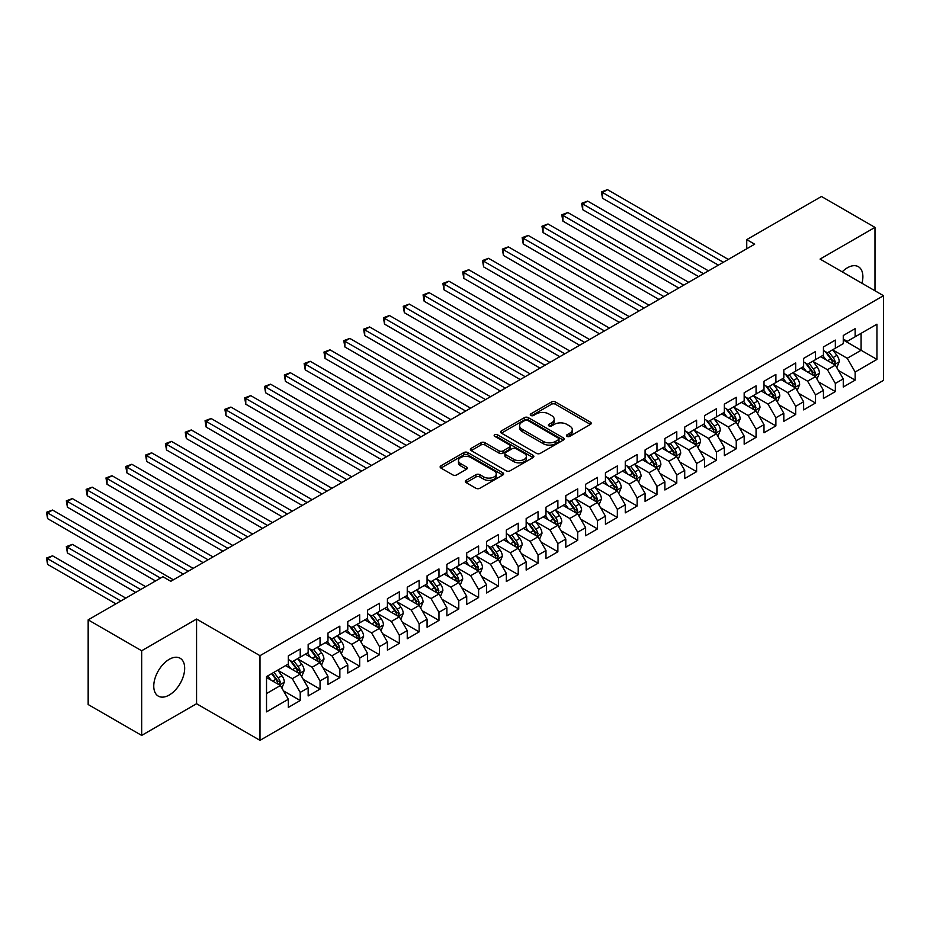<?xml version="1.0" encoding="UTF-8"?>
<svg xmlns="http://www.w3.org/2000/svg" width="930" height="930" viewBox="0 0 930 930"><rect width="100%" height="100%" fill="white"/><g stroke="black" fill="none" stroke-linecap="round" stroke-linejoin="round"><path stroke-width="1.4" d="M567.044 436.356A1.93 1.116 0 0 0 569.764 436.356L590.434 424.417A2.755 1.593 0 0 0 591.248 423.301A2.755 1.593 0 0 0 590.434 422.174L555.419 401.958A2.755 1.593 0 0 0 551.525 401.958L530.856 413.885A1.93 1.116 0 0 0 530.298 414.675A1.93 1.116 0 0 0 530.856 415.466A1.93 1.116 0 0 0 533.588 415.466L536.261 413.92A8.8 5.08 0 0 1 548.712 413.92L551.63 415.605A8.8 5.08 0 0 1 554.21 419.198A8.8 5.08 0 0 1 551.63 422.79L548.956 424.336A1.93 1.116 0 0 0 548.386 425.126A1.93 1.116 0 0 0 548.956 425.905A1.93 1.116 0 0 0 551.676 425.905L554.35 424.359A8.8 5.08 0 0 1 566.8 424.359L569.718 426.045A8.8 5.08 0 0 1 572.299 429.637A8.8 5.08 0 0 1 569.718 433.241L567.044 434.775A1.93 1.116 0 0 0 566.486 435.566A1.93 1.116 0 0 0 567.044 436.356L567.044 434.775M169.225 695.036A21.867 12.625 120 0 0 183.501 675.773A21.867 12.625 120 0 0 180.153 658.254A21.867 12.625 120 0 0 169.225 659.335A21.867 12.625 120 0 0 154.938 678.598A21.867 12.625 120 0 0 158.286 696.117A21.867 12.625 120 0 0 169.225 695.036M861.971 283.266A21.867 12.625 120 0 0 858.355 266.689A21.867 12.625 120 0 0 847.428 267.77A21.867 12.625 120 0 0 842.196 271.851M466.128 480.357A2.755 1.593 0 0 0 465.325 481.473A2.755 1.593 0 0 0 466.128 482.6L475.951 488.273A2.755 1.593 0 0 0 479.845 488.273L502.805 475.021A2.755 1.593 0 0 0 503.607 473.893A2.755 1.593 0 0 0 502.805 472.766L467.778 452.55A2.755 1.593 0 0 0 463.896 452.55L440.936 465.802A2.755 1.593 0 0 0 440.134 466.93A2.755 1.593 0 0 0 440.936 468.057L452.805 474.905A2.755 1.593 0 0 0 456.688 474.905L466.523 469.232A2.755 1.593 0 0 0 467.325 468.104A2.755 1.593 0 0 0 466.523 466.988L460.629 463.593A7.359 4.243 0 0 1 458.478 460.583A7.359 4.243 0 0 1 463.024 456.653A7.359 4.243 0 0 1 471.045 457.583L494.097 470.894A7.359 4.243 0 0 1 496.248 473.893A7.359 4.243 0 0 1 491.703 477.822A7.359 4.243 0 0 1 483.681 476.892L479.845 474.684A2.755 1.593 0 0 0 475.951 474.684L466.128 480.357L466.128 482.6M141.674 650.756L141.674 735.421L196.567 703.731L196.567 619.055L141.674 650.756L88.164 619.857L162.878 576.716L170.806 581.297L754.672 244.195L746.744 239.626L746.744 248.775M196.567 619.055L259.993 655.673L883.5 295.694L883.5 380.37L259.993 740.35L259.993 655.673M874.979 290.776L874.979 227.385L820.074 259.075L883.5 295.694M874.979 227.385L821.469 196.486L746.744 239.626M536.459 453.34A2.755 1.593 0 0 0 540.342 453.34L563.301 440.088A2.755 1.593 0 0 0 564.103 438.96A2.755 1.593 0 0 0 563.301 437.844L528.287 417.628A2.755 1.593 0 0 0 524.392 417.628L501.433 430.881A2.755 1.593 0 0 0 500.631 431.997A2.755 1.593 0 0 0 501.433 433.124L536.459 453.34M495.492 436.763A1.93 1.116 0 0 1 497.445 437.042L497.445 434.752L533.053 455.305A2.755 1.593 0 0 1 533.855 456.432A2.755 1.593 0 0 1 533.053 457.548L510.093 470.801A2.755 1.593 0 0 1 506.199 470.801L471.185 450.585L471.185 448.341A2.755 1.593 0 0 0 470.382 449.469A2.755 1.593 0 0 0 471.185 450.585M471.185 448.341L481.008 442.668A2.755 1.593 0 0 1 484.902 442.668L499.108 450.864A2.755 1.593 0 0 0 502.991 450.864L509.512 447.109A2.755 1.593 0 0 0 510.314 445.982A2.755 1.593 0 0 0 509.512 444.866L494.725 436.321A1.93 1.116 0 0 1 494.167 435.542A1.93 1.116 0 0 1 495.353 434.508A1.93 1.116 0 0 1 497.445 434.752M843.266 339.973L861.099 350.273L861.099 333.335L876.955 324.186L855.158 336.765L855.158 328.65L843.266 335.509L843.266 343.635L835.338 348.215L835.338 340.089L823.445 346.948L823.445 355.074L815.517 359.654L815.517 351.528L803.625 358.399L803.625 366.525L795.696 371.093L795.696 362.967L783.816 369.838L783.816 377.964L775.887 382.544L775.887 374.418L763.995 381.277L763.995 389.403L756.067 393.983L756.067 385.857L744.174 392.727L744.174 400.853L736.246 405.422L736.246 397.296L724.354 404.166L724.354 412.292L716.426 416.873L716.426 408.747L704.533 415.605L704.533 423.731L696.605 428.312L696.605 420.186L684.713 427.056L684.713 435.17L676.784 439.75L676.784 431.625L664.892 438.495L664.892 446.621L656.964 451.19L656.964 443.075L645.071 449.934L645.071 458.06L637.143 462.64L637.143 454.514L625.262 461.373L625.262 469.499L617.334 474.079L617.334 465.953L605.442 472.824L605.442 480.95L597.513 485.518L597.513 477.392L585.621 484.263L585.621 492.389L577.693 496.969L577.693 488.843L565.8 495.702L565.8 503.827L557.872 508.408L557.872 500.282L545.98 507.152L545.98 515.267L538.052 519.847L538.052 511.721L526.159 518.591L526.159 526.717L518.231 531.286L518.231 523.172L506.339 530.03L506.339 538.156L498.41 542.736L498.41 534.611L486.518 541.481L486.518 549.595L478.601 554.175L478.601 546.05L466.709 552.92L466.709 561.046L458.781 565.614L458.781 557.5L446.888 564.359L446.888 572.485L438.96 577.065L438.96 568.939L427.068 575.798L427.068 583.924L419.139 588.504L419.139 580.378L407.247 587.249L407.247 595.374L399.319 599.943L399.319 591.817L387.426 598.688L387.426 606.813L379.498 611.394L379.498 603.268L367.606 610.127L367.606 618.252L359.678 622.833L359.678 614.707L347.785 621.577L347.785 629.691L339.857 634.272L339.857 626.146L327.976 633.016L327.976 641.142L320.048 645.711L320.048 637.596L308.156 644.455L308.156 652.581L300.227 657.161L300.227 649.035L288.335 655.894L288.335 664.02L266.526 676.61L266.526 711.857L288.335 699.267L280.407 685.538L266.526 677.528M876.955 324.186L876.955 359.422L855.158 372.012L847.23 358.283L832.862 349.982M838.407 370.466L855.158 380.138L855.158 372.012M855.158 380.138L843.266 387.008L843.266 378.882L835.338 383.451L827.409 369.722L813.041 361.433M818.598 381.916L835.338 391.577L835.338 383.451M835.338 391.577L823.445 398.447L823.445 390.321L815.517 394.901L807.589 381.172L793.22 372.872M798.777 393.355L815.517 403.027L815.517 394.901M815.517 403.027L803.625 409.886L803.625 401.76L795.696 406.34L787.768 392.611L773.4 384.311M778.956 404.794L795.696 414.466L795.696 406.34M795.696 414.466L783.816 421.325L783.816 413.211L775.887 417.779L767.959 404.05L753.591 395.762M759.136 416.233L775.887 425.905L775.887 417.779M775.887 425.905L763.995 432.776L763.995 424.65L756.067 429.23L748.139 415.489L733.77 407.2M739.315 427.684L756.067 437.344L756.067 429.23M756.067 437.344L744.174 444.215L744.174 436.089L736.246 440.669L728.318 426.94L713.949 418.64M719.495 439.123L736.246 448.795L736.246 440.669M736.246 448.795L724.354 455.654L724.354 447.528L716.426 452.108L708.497 438.379L694.129 430.079M699.674 450.562L716.426 460.234L716.426 452.108M716.426 460.234L704.533 467.104L704.533 458.978L696.605 463.547L688.677 449.818L674.308 441.529M679.853 462.012L696.605 471.673L696.605 463.547M696.605 471.673L684.713 478.543L684.713 470.417L676.784 474.998L668.856 461.268L654.488 452.968M660.044 473.451L676.784 483.123L676.784 474.998M676.784 483.123L664.892 489.982L664.892 481.856L656.964 486.437L649.035 472.707L634.667 464.407M640.224 484.89L656.964 494.562L656.964 486.437M656.964 494.562L645.071 501.433L645.071 493.307L637.143 497.875L629.226 484.146L614.846 475.858M620.403 496.341L637.143 506.001L637.143 497.875M637.143 506.001L625.262 512.872L625.262 504.746L617.334 509.326L609.406 495.597L595.037 487.297M600.582 507.78L617.334 517.452L617.334 509.326M617.334 517.452L605.442 524.311L605.442 516.185L597.513 520.765L589.585 507.036L575.217 498.736M580.762 519.219L597.513 528.891L597.513 520.765M597.513 528.891L585.621 535.75L585.621 527.635L577.693 532.204L569.764 518.475L555.396 510.175M560.941 530.658L577.693 540.33L577.693 532.204M577.693 540.33L565.8 547.2L565.8 539.075L557.872 543.655L549.944 529.914L535.575 521.625M541.121 542.109L557.872 551.769L557.872 543.655M557.872 551.769L545.98 558.639L545.98 550.514L538.052 555.094L530.123 541.365L515.755 533.064M521.312 553.548L538.052 563.22L538.052 555.094M538.052 563.22L526.159 570.078L526.159 561.952L518.231 566.533L510.303 552.804L495.934 544.503M501.491 564.987L518.231 574.659L518.231 566.533M518.231 574.659L506.339 581.529L506.339 573.403L498.41 577.972L490.482 564.243L476.114 555.954M481.67 576.437L498.41 586.098L498.41 577.972M498.41 586.098L486.518 592.968L486.518 584.842L478.601 589.422L470.673 575.693L456.305 567.393M461.85 587.876L478.601 597.548L478.601 589.422M478.601 597.548L466.709 604.407L466.709 596.281L458.781 600.861L450.852 587.132L436.484 578.832M442.029 599.315L458.781 608.987L458.781 600.861M458.781 608.987L446.888 615.846L446.888 607.732L438.96 612.3L431.032 598.571L416.663 590.283M422.208 610.754L438.96 620.426L438.96 612.3M438.96 620.426L427.068 627.297L427.068 619.171L419.139 623.751L411.211 610.01L396.843 601.722M402.388 622.205L419.139 631.877L419.139 623.751M419.139 631.877L407.247 638.736L407.247 630.61L399.319 635.19L391.391 621.461L377.022 613.161M382.567 633.644L399.319 643.316L399.319 635.19M399.319 643.316L387.426 650.175L387.426 642.06L379.498 646.629L371.57 632.9L357.201 624.6M362.758 645.083L379.498 654.755L379.498 646.629M379.498 654.755L367.606 661.625L367.606 653.499L359.678 658.08L351.749 644.339L337.381 636.05M342.938 656.534L359.678 666.194L359.678 658.08M359.678 666.194L347.785 673.064L347.785 664.938L339.857 669.519L331.94 655.79L317.56 647.489M323.117 667.973L339.857 677.644L339.857 669.519M339.857 677.644L327.976 684.503L327.976 676.377L320.048 680.958L312.12 667.229L297.751 658.928M303.296 679.412L320.048 689.084L320.048 680.958M320.048 689.084L308.156 695.954L308.156 687.828L300.227 692.397L292.299 678.668L277.931 670.379M283.476 690.862L300.227 700.523L300.227 692.397M300.227 700.523L288.335 707.393L288.335 699.267M288.335 659.451L292.299 661.73L300.227 657.161M266.526 693.548L280.407 685.538M308.156 648.001L312.12 650.291L320.048 645.711M292.299 678.668L300.227 674.099L285.557 665.624M308.156 687.828L300.227 674.099M327.976 636.562L331.94 638.852L339.857 634.272M312.12 667.229L320.048 662.648L305.377 654.185M327.976 676.377L320.048 662.648M347.785 625.123L351.749 627.413L359.678 622.833M331.94 655.79L339.857 651.209L325.198 642.746M347.785 664.938L339.857 651.209M367.606 613.672L371.57 615.962L379.498 611.394M351.749 644.339L359.678 639.77L345.018 631.296M367.606 653.499L359.678 639.77M387.426 602.233L391.391 604.523L399.319 599.943M371.57 632.9L379.498 628.32L364.839 619.857M387.426 642.06L379.498 628.32M407.247 590.794L411.211 593.084L419.139 588.504M391.391 621.461L399.319 616.881L384.648 608.418M407.247 630.61L399.319 616.881M427.068 579.355L431.032 581.634L438.96 577.065M411.211 610.01L419.139 605.442L404.469 596.967M427.068 619.171L419.139 605.442M446.888 567.904L450.852 570.195L458.781 565.614M431.032 598.571L438.96 593.991L424.289 585.528M446.888 607.732L438.96 593.991M466.709 556.466L470.673 558.756L478.601 554.175M450.852 587.132L458.781 582.552L444.11 574.089M466.709 596.281L458.781 582.552M486.518 545.027L490.482 547.317L498.41 542.736M470.673 575.693L478.601 571.113L463.93 562.638M486.518 584.842L478.601 571.113M506.339 533.576L510.303 535.866L518.231 531.286M490.482 564.243L498.41 559.674L483.751 551.199M506.339 573.403L498.41 559.674M526.159 522.137L530.123 524.427L538.052 519.847M510.303 552.804L518.231 548.223L503.572 539.76M526.159 561.952L518.231 548.223M545.98 510.698L549.944 512.988L557.872 508.408M530.123 541.365L538.052 536.784L523.392 528.321M545.98 550.514L538.052 536.784M565.8 499.247L569.764 501.537L577.693 496.969M549.944 529.914L557.872 525.345L543.201 516.871M565.8 539.075L557.872 525.345M585.621 487.808L589.585 490.098L597.513 485.518M569.764 518.475L577.693 513.895L563.022 505.432M585.621 527.635L577.693 513.895M605.442 476.369L609.406 478.659L617.334 474.079M589.585 507.036L597.513 502.456L582.843 493.993M605.442 516.185L597.513 502.456M625.262 464.93L629.226 467.209L637.143 462.64M609.406 495.597L617.334 491.017L602.663 482.542M625.262 504.746L617.334 491.017M645.071 453.48L649.035 455.77L656.964 451.19M629.226 484.146L637.143 479.578L622.484 471.103M645.071 493.307L637.143 479.578M664.892 442.041L668.856 444.331L676.784 439.75M649.035 472.707L656.964 468.127L642.305 459.664M664.892 481.856L656.964 468.127M684.713 430.602L688.677 432.892L696.605 428.312M668.856 461.268L676.784 456.688L662.125 448.225M684.713 470.417L676.784 456.688M704.533 419.151L708.497 421.441L716.426 416.873M688.677 449.818L696.605 445.249L681.934 436.775M704.533 458.978L696.605 445.249M724.354 407.712L728.318 410.002L736.246 405.422M708.497 438.379L716.426 433.799L701.755 425.336M724.354 447.528L716.426 433.799M744.174 396.273L748.139 398.563L756.067 393.983M728.318 426.94L736.246 422.36L721.575 413.897M744.174 436.089L736.246 422.36M763.995 384.834L767.959 387.113L775.887 382.544M748.139 415.489L756.067 410.921L741.396 402.446M763.995 424.65L756.067 410.921M783.816 373.383L787.768 375.674L795.696 371.093M767.959 404.05L775.887 399.47L761.217 391.007M783.816 413.211L775.887 399.47M803.625 361.944L807.589 364.235L815.517 359.654M787.768 392.611L795.696 388.031L781.037 379.568M803.625 401.76L795.696 388.031M823.445 350.505L827.409 352.784L835.338 348.215M807.589 381.172L815.517 376.592L800.858 368.117M823.445 390.321L815.517 376.592M843.266 339.055L847.23 341.345L855.158 336.765M827.409 369.722L835.338 365.153L820.679 356.678M843.266 378.882L835.338 365.153M88.164 619.857L88.164 704.533L141.674 735.421M196.567 703.731L259.993 740.35M847.23 358.283L861.099 350.273L876.955 359.422M567.812 436.623L569.718 435.519A8.8 5.08 0 0 0 572.299 431.927L572.299 429.637M554.21 419.198L554.21 421.488A8.8 5.08 0 0 1 551.63 425.08L549.723 426.184M590.399 424.44L555.419 404.248A2.755 1.593 0 0 0 551.525 404.248L531.635 415.733M563.266 440.111L528.287 419.907A2.755 1.593 0 0 0 524.392 419.907L501.479 433.148M558.442 439.75A1.93 1.116 0 0 0 559 438.96A1.93 1.116 0 0 0 558.442 438.181L527.705 420.43A1.93 1.116 0 0 0 524.973 420.43L522.16 422.057A8.8 5.08 0 0 0 519.579 425.649A8.8 5.08 0 0 0 522.16 429.253L543.167 441.378A8.8 5.08 0 0 0 555.617 441.378L558.442 439.75L558.442 442.041A1.93 1.116 0 0 0 559 441.25L559 438.96M519.579 425.649L519.579 427.94A8.8 5.08 0 0 0 522.16 431.532L522.16 429.253M558.442 442.041L555.617 443.668A8.8 5.08 0 0 1 543.167 443.668L522.16 431.532M471.219 450.608L481.008 444.959L481.008 442.668M510.314 445.982L510.314 448.272A2.755 1.593 0 0 1 509.512 449.399L502.991 453.154A2.755 1.593 0 0 1 499.108 453.154L484.902 444.959A2.755 1.593 0 0 0 481.008 444.959M497.445 437.042L533.018 457.572M513.837 459.374A7.359 4.243 0 0 0 521.858 460.292A7.359 4.243 0 0 0 526.403 456.374A7.359 4.243 0 0 0 524.241 453.363L516.127 448.678A2.755 1.593 0 0 0 512.232 448.678L505.722 452.445A2.755 1.593 0 0 0 504.909 453.561A2.755 1.593 0 0 0 505.722 454.689L513.837 459.374L513.837 461.664A7.359 4.243 0 0 0 521.858 462.582A7.359 4.243 0 0 0 526.403 458.664L526.403 456.374M504.909 453.561L504.909 455.851A2.755 1.593 0 0 0 505.722 456.979L505.722 454.689M513.837 461.664L505.722 456.979M496.248 473.893L496.248 476.183A7.359 4.243 0 0 1 491.703 480.113A7.359 4.243 0 0 1 483.681 479.183L479.845 476.974A2.755 1.593 0 0 0 475.951 476.974L466.163 482.624M458.478 460.583L458.478 462.873A7.359 4.243 0 0 0 460.629 465.872L460.629 463.593M466.476 469.255L460.629 465.872M502.758 475.032L467.778 454.84A2.755 1.593 0 0 0 463.896 454.84L440.971 468.069M836.802 367.687L839.267 361.689A7.428 4.29 -120 0 0 836.895 355.365L832.687 349.75M825.968 359.736L822.771 355.469M602.524 244.009L678.772 288.021L562.883 221.119L562.883 215.4L567.846 212.54L688.677 282.302M833.943 364.339L835.256 362.002A7.428 4.29 -120 0 0 833.129 357.539L828.921 351.924M826.514 352.272L831.711 359.213A3.778 2.186 60 0 1 832.397 360.363L835.256 362.002M825.212 351.517L830.746 358.91A7.428 4.29 60 0 1 832.873 363.386L833.024 363.816M723.366 262.283L602.524 192.51L607.476 189.65L728.318 259.423M718.402 265.143L602.524 198.241L602.524 192.51L601.431 191.882L607.476 189.65M602.524 198.241L601.431 191.882M816.982 379.126L819.446 373.139A7.428 4.29 -120 0 0 817.075 366.804L812.867 361.189M806.159 371.186L802.95 366.908M582.703 255.448L658.952 299.472L543.062 232.558L543.062 226.839L548.026 223.979L668.856 293.741M814.122 375.778L815.436 373.453A7.428 4.29 -120 0 0 813.308 368.978L809.1 363.363M806.694 363.711L811.89 370.651A3.778 2.186 60 0 1 812.588 371.802L815.436 373.453M805.392 362.956L810.925 370.361A7.428 4.29 60 0 1 813.053 374.825L813.204 375.255M797.173 390.577L799.626 384.578A7.428 4.29 -120 0 0 797.254 378.254L793.046 372.628M786.338 382.625L783.13 378.347M562.883 266.887L639.131 310.911L523.253 244.009L523.253 238.289L528.205 235.43L649.035 305.191M794.301 387.229L795.615 384.892A7.428 4.29 -120 0 0 793.488 380.428L789.279 374.802M786.873 375.15L792.081 382.102A3.778 2.186 60 0 1 792.767 383.241L795.615 384.892M785.571 374.406L791.116 381.8A7.428 4.29 60 0 1 793.232 386.264L793.383 386.694M703.545 273.722L582.703 203.961L587.655 201.101L708.497 270.863M698.593 276.582L582.703 209.68L582.703 203.961L581.61 203.333L587.655 201.101M582.703 209.68L581.61 203.333M683.724 285.161L561.801 214.772L567.846 212.54M562.883 221.119L561.801 214.772M777.352 402.016L779.805 396.017A7.428 4.29 -120 0 0 777.434 389.693L773.225 384.078M766.518 394.064L763.321 389.798M543.062 278.337L619.31 322.35L503.432 255.448L503.432 249.728L508.385 246.869L629.226 316.63M774.481 398.668L775.794 396.331A7.428 4.29 -120 0 0 773.667 391.867L769.459 386.252M767.052 386.601L772.26 393.541A3.778 2.186 60 0 1 772.946 394.692L775.794 396.331M765.75 385.845L771.296 393.239A7.428 4.29 60 0 1 773.423 397.703L773.562 398.133M757.532 413.455L759.984 407.456A7.428 4.29 -120 0 0 757.613 401.132L753.405 395.517M746.697 405.515L743.5 401.237M523.253 289.776L599.49 333.8L483.612 266.887L483.612 261.167L488.564 258.308L609.406 328.069M754.66 410.107L755.974 407.782A7.428 4.29 -120 0 0 753.846 403.306L749.638 397.691M747.232 398.04L752.44 404.98A3.778 2.186 60 0 1 753.126 406.131L755.974 407.782M745.93 397.284L751.475 404.678A7.428 4.29 60 0 1 753.602 409.154L753.753 409.584M663.904 296.612L541.981 226.211L548.026 223.979M543.062 232.558L541.981 226.211M644.083 308.051L522.16 237.65L528.205 235.43M523.253 244.009L522.16 237.65M737.711 424.905L740.164 418.907A7.428 4.29 -120 0 0 737.792 412.583L733.584 406.956M726.876 416.954L723.68 412.676M503.432 301.215L579.669 345.239L463.791 278.337L463.791 272.606L468.743 269.747L589.585 339.52M734.84 421.557L736.153 419.221A7.428 4.29 -120 0 0 734.037 414.757L729.817 409.13M727.423 409.479L732.619 416.419A3.778 2.186 60 0 1 733.305 417.57L736.153 419.221M726.109 408.723L731.654 416.129A7.428 4.29 60 0 1 733.782 420.593L733.933 421.023M624.263 319.49L502.34 249.101L508.385 246.869M503.432 255.448L502.34 249.101M717.89 436.344L720.343 430.346A7.428 4.29 -120 0 0 717.983 424.022L713.763 418.395M707.056 428.393L703.859 424.127M483.612 312.666L559.848 356.678L443.97 289.776L443.97 284.057L448.923 281.197L569.764 350.959M715.031 432.996L716.344 430.66A7.428 4.29 -120 0 0 714.217 426.196L709.997 420.581M707.602 420.93L712.798 427.87A3.778 2.186 60 0 1 713.484 429.021L716.344 430.66M706.288 420.174L711.834 427.568A7.428 4.29 60 0 1 713.961 432.031L714.112 432.462M604.442 330.929L482.519 260.54L488.564 258.308M483.612 266.887L482.519 260.54M698.07 447.783L700.534 441.785A7.428 4.29 -120 0 0 698.163 435.461L693.954 429.846M687.235 439.832L684.038 435.566M463.791 324.105L540.039 368.117L424.15 301.215L424.15 295.496L429.102 292.636L549.944 362.398M695.21 444.435L696.524 442.11A7.428 4.29 -120 0 0 694.396 437.635L690.188 432.02M687.782 432.369L692.978 439.309A3.778 2.186 60 0 1 693.664 440.46L696.524 442.11M686.468 431.613L692.013 439.007A7.428 4.29 60 0 1 694.14 443.482L694.292 443.912M678.249 459.222L680.713 453.236A7.428 4.29 -120 0 0 678.342 446.912L674.134 441.285M667.426 451.283L664.218 447.005M443.97 335.544L520.219 379.568L404.329 312.666L404.329 306.935L409.293 304.075L530.123 373.848M675.389 455.874L676.703 453.549A7.428 4.29 -120 0 0 674.576 449.085L670.367 443.459M667.961 443.808L673.157 450.748A3.778 2.186 60 0 1 673.843 451.899L676.703 453.549M666.659 443.052L672.192 450.457A7.428 4.29 60 0 1 674.32 454.921L674.471 455.351M658.44 470.673L660.893 464.675A7.428 4.29 -120 0 0 658.521 458.351L654.313 452.724M647.606 462.722L644.397 458.455M424.15 346.983L500.398 391.007L384.52 324.105L384.52 318.386L389.472 315.526L510.303 385.287M655.569 467.325L656.882 464.988A7.428 4.29 -120 0 0 654.755 460.524L650.547 454.898M648.14 455.258L653.337 462.198A3.778 2.186 60 0 1 654.034 463.349L656.882 464.988M646.838 454.503L652.372 461.896A7.428 4.29 60 0 1 654.499 466.36L654.65 466.79M638.619 482.112L641.072 476.114A7.428 4.29 -120 0 0 638.701 469.79L634.492 464.175M627.785 474.161L624.576 469.894M404.329 358.434L480.577 402.446L364.7 335.544L364.7 329.825L369.652 326.965L490.482 396.726M635.748 478.764L637.062 476.427A7.428 4.29 -120 0 0 634.934 471.963L630.726 466.349M628.32 466.697L633.528 473.637A3.778 2.186 60 0 1 634.213 474.788L637.062 476.427M627.018 465.942L632.563 473.335A7.428 4.29 60 0 1 634.679 477.811L634.83 478.241M618.799 493.551L621.252 487.564A7.428 4.29 -120 0 0 618.88 481.228L614.672 475.614M607.964 485.611L604.767 481.333M384.52 369.873L460.757 413.897L344.879 346.983L344.879 341.264L349.831 338.404L470.673 408.165M615.927 490.203L617.241 487.878A7.428 4.29 -120 0 0 615.114 483.402L610.905 477.788M608.499 478.136L613.707 485.076A3.778 2.186 60 0 1 614.393 486.227L617.241 487.878M607.197 477.381L612.742 484.786A7.428 4.29 60 0 1 614.87 489.25L615.021 489.68M598.978 505.002L601.431 499.003A7.428 4.29 -120 0 0 599.06 492.679L594.851 487.053M588.144 497.05L584.947 492.772M364.7 381.312L440.936 425.336L325.058 358.434L325.058 352.714L330.011 349.843L450.852 419.616M596.107 501.654L597.42 499.317A7.428 4.29 -120 0 0 595.293 494.853L591.085 489.226M588.69 489.575L593.886 496.527A3.778 2.186 60 0 1 594.572 497.666L597.42 499.317M587.376 488.831L592.922 496.225A7.428 4.29 60 0 1 595.049 500.689L595.2 501.119M579.158 516.441L581.61 510.442A7.428 4.29 -120 0 0 579.239 504.118L575.031 498.503M568.323 508.489L565.126 504.223M344.879 392.762L421.116 436.775L305.238 369.873L305.238 364.153L310.19 361.293L431.032 431.055M576.286 513.093L577.6 510.756A7.428 4.29 -120 0 0 575.484 506.292L571.264 500.677M568.869 501.026L574.066 507.966A3.778 2.186 60 0 1 574.752 509.117L577.6 510.756M567.556 500.27L573.101 507.664A7.428 4.29 60 0 1 575.228 512.128L575.379 512.558M559.337 527.88L561.79 521.881A7.428 4.29 -120 0 0 559.43 515.557L555.21 509.942M548.502 519.94L545.306 515.662M325.058 404.201L401.295 448.225L285.417 381.312L285.417 375.592L290.369 372.732L411.211 442.494M556.477 524.532L557.791 522.207A7.428 4.29 -120 0 0 555.663 517.731L551.455 512.116M549.049 512.465L554.245 519.405A3.778 2.186 60 0 1 554.931 520.556L557.791 522.207M547.735 511.709L553.28 519.103A7.428 4.29 60 0 1 555.408 523.578L555.559 524.009M539.516 539.33L541.981 533.332A7.428 4.29 -120 0 0 539.609 527.008L535.401 521.381M528.682 531.379L525.485 527.101M305.238 415.64L381.486 459.664L265.596 392.762L265.596 387.031L270.56 384.171L391.391 453.945M536.657 535.971L537.97 533.646A7.428 4.29 -120 0 0 535.843 529.182L531.635 523.555M529.228 523.904L534.425 530.844A3.778 2.186 60 0 1 535.11 531.995L537.97 533.646M527.926 523.148L533.46 530.553A7.428 4.29 60 0 1 535.587 535.017L535.738 535.448M519.696 550.769L522.16 544.771A7.428 4.29 -120 0 0 519.789 538.447L515.58 532.82M508.873 542.818L505.664 538.551M285.417 427.091L361.665 471.103L245.776 404.201L245.776 398.482L250.74 395.622L371.57 465.384M516.836 547.421L518.15 545.085A7.428 4.29 -120 0 0 516.022 540.621L511.814 534.994M509.408 535.355L514.604 542.295A3.778 2.186 60 0 1 515.301 543.446L518.15 545.085M508.106 534.599L513.639 541.992A7.428 4.29 60 0 1 515.766 546.456L515.918 546.887M499.887 562.208L502.34 556.21A7.428 4.29 -120 0 0 499.968 549.886L495.76 544.271M489.052 554.257L485.844 549.99M265.596 438.53L341.845 482.542L225.967 415.64L225.967 409.921L230.919 407.061L351.749 476.823M497.015 558.86L498.329 556.535A7.428 4.29 -120 0 0 496.202 552.06L491.993 546.445M489.587 546.794L494.795 553.734A3.778 2.186 60 0 1 495.481 554.885L498.329 556.535M488.285 546.038L493.818 553.431A7.428 4.29 60 0 1 495.946 557.907L496.097 558.337M480.066 573.647L482.519 567.66A7.428 4.29 -120 0 0 480.147 561.336L475.939 555.71M469.232 565.707L466.035 561.429M245.776 449.969L322.024 493.993L206.146 427.079L206.146 421.36L211.098 418.5L331.929 488.273M477.195 570.299L478.508 567.974A7.428 4.29 -120 0 0 476.381 563.51L472.173 557.884M469.766 558.233L474.974 565.173A3.778 2.186 60 0 1 475.66 566.324L478.508 567.974M468.464 557.477L474.009 564.882A7.428 4.29 60 0 1 476.137 569.346L476.276 569.776M460.245 585.098L462.698 579.099A7.428 4.29 -120 0 0 460.327 572.775L456.119 567.149M449.411 577.146L446.214 572.868M225.967 461.408L302.204 505.432L186.326 438.53L186.326 432.81L191.278 429.951L312.12 499.712M457.374 581.75L458.688 579.413A7.428 4.29 -120 0 0 456.56 574.949L452.352 569.323M449.946 569.672L455.154 576.623A3.778 2.186 60 0 1 455.84 577.763L458.688 579.413M448.644 568.928L454.189 576.321A7.428 4.29 60 0 1 456.316 580.785L456.467 581.215M440.425 596.537L442.878 590.538A7.428 4.29 -120 0 0 440.506 584.214L436.298 578.6M429.59 588.585L426.393 584.319M206.146 472.859L282.383 516.871L166.505 449.969L166.505 444.249L171.457 441.39L292.299 511.151M437.553 593.189L438.867 590.852A7.428 4.29 -120 0 0 436.74 586.388L432.531 580.773M430.137 581.122L435.333 588.062A3.778 2.186 60 0 1 436.019 589.213L438.867 590.852M428.823 580.367L434.368 587.76A7.428 4.29 60 0 1 436.496 592.236L436.647 592.666M420.604 607.976L423.057 601.977A7.428 4.29 -120 0 0 420.697 595.653L416.477 590.038M409.77 600.036L406.573 595.758M186.326 484.298L262.562 528.321L146.684 461.408L146.684 455.688L151.637 452.829L272.478 522.59M417.744 604.628L419.046 602.303A7.428 4.29 -120 0 0 416.931 597.827L412.711 592.212M410.316 592.561L415.512 599.501A3.778 2.186 60 0 1 416.198 600.652L419.046 602.303M409.002 591.806L414.548 599.211A7.428 4.29 60 0 1 416.675 603.675L416.826 604.105M400.784 619.427L403.248 613.428A7.428 4.29 -120 0 0 400.877 607.104L396.657 601.477M389.949 611.475L386.752 607.197M166.505 495.737L242.753 539.76L126.864 472.859L126.864 467.139L131.816 464.268L252.658 534.041M397.924 616.079L399.237 613.742A7.428 4.29 -120 0 0 397.11 609.278L392.902 603.651M390.495 604L395.692 610.952A3.778 2.186 60 0 1 396.378 612.091L399.237 613.742M389.182 603.256L394.727 610.65A7.428 4.29 60 0 1 396.854 615.114L397.005 615.544M380.963 630.865L383.427 624.867A7.428 4.29 -120 0 0 381.056 618.543L376.848 612.928M370.128 622.914L366.932 618.648M146.684 507.187L222.933 551.199L107.043 484.298L107.043 478.578L112.007 475.718L232.837 545.48M378.103 627.518L379.417 625.181A7.428 4.29 -120 0 0 377.289 620.717L373.081 615.102M370.675 615.451L375.871 622.391A3.778 2.186 60 0 1 376.557 623.542L379.417 625.181M369.373 614.695L374.906 622.089A7.428 4.29 60 0 1 377.034 626.553L377.185 626.983M361.142 642.305L363.607 636.306A7.428 4.29 -120 0 0 361.235 629.982L357.027 624.367M350.319 634.353L347.111 630.087M126.864 518.626L203.112 562.638L87.234 495.737L87.234 490.017L92.186 487.157L213.017 556.919M358.283 638.957L359.596 636.632A7.428 4.29 -120 0 0 357.469 632.156L353.261 626.541M350.854 626.89L356.05 633.83A3.778 2.186 60 0 1 356.748 634.981L359.596 636.632M349.552 626.134L355.086 633.528A7.428 4.29 60 0 1 357.213 638.003L357.364 638.433M341.333 653.744L343.786 647.757A7.428 4.29 -120 0 0 341.415 641.433L337.206 635.806M330.499 645.804L327.29 641.526M107.043 530.065L183.291 574.089L67.413 507.187L67.413 501.456L72.366 498.596L193.196 568.37M338.462 650.396L339.776 648.071A7.428 4.29 -120 0 0 337.648 643.606L333.44 637.98M331.034 638.329L336.242 645.269A3.778 2.186 60 0 1 336.927 646.42L339.776 648.071M329.731 637.573L335.277 644.978A7.428 4.29 60 0 1 337.392 649.442L337.544 649.872M321.513 665.194L323.966 659.196A7.428 4.29 -120 0 0 321.594 652.872L317.386 647.245M310.678 657.243L307.481 652.976M87.234 541.516L155.543 580.948L47.593 518.626L47.593 512.907L52.545 510.047L173.387 579.808M318.641 661.846L319.955 659.51A7.428 4.29 -120 0 0 317.827 655.046L313.619 649.419M311.213 649.779L316.421 656.72A3.778 2.186 60 0 1 317.107 657.87L319.955 659.51M309.911 649.024L315.456 656.417A7.428 4.29 60 0 1 317.583 660.881L317.723 661.311M301.692 676.633L304.145 670.635A7.428 4.29 -120 0 0 301.773 664.311L297.565 658.696M290.858 668.682L287.661 664.415M145.638 586.667L72.366 544.375L67.413 547.235L67.413 552.955L135.722 592.398M298.821 673.285L300.134 670.948A7.428 4.29 -120 0 0 298.007 666.485L293.799 660.87M291.404 661.218L296.6 668.159A3.778 2.186 60 0 1 297.286 669.309L300.134 670.948M290.09 660.463L295.635 667.856A7.428 4.29 60 0 1 297.763 672.332L297.914 672.762M67.413 552.955L66.321 546.608L140.674 589.539M66.321 546.608L72.366 544.375M584.633 342.38L462.698 271.979L468.743 269.747M463.791 278.337L462.698 271.979M564.812 353.819L442.878 283.429L448.923 281.197M443.97 289.776L442.878 283.429M544.992 365.257L423.057 294.868L429.102 292.636M424.15 301.215L423.057 294.868M525.171 376.708L403.248 306.307L409.293 304.075M404.329 312.666L403.248 306.307M505.35 388.147L383.427 317.758L389.472 315.526M384.52 324.105L383.427 317.758M485.53 399.586L363.607 329.197L369.652 326.965M364.7 335.544L363.607 329.197M465.709 411.037L343.786 340.636L349.831 338.404M344.879 346.983L343.786 340.636M445.889 422.476L323.966 352.075L330.011 349.843M325.058 358.434L323.966 352.075M426.079 433.915L304.145 363.525L310.19 361.293M305.238 369.873L304.145 363.525M406.259 445.354L284.324 374.964L290.369 372.732M285.417 381.312L284.324 374.964M386.438 456.804L264.515 386.403L270.56 384.171M265.596 392.762L264.515 386.403M366.618 468.243L244.695 397.854L250.74 395.622M245.776 404.201L244.695 397.854M346.797 479.682L224.874 409.293L230.919 407.061M225.967 415.64L224.874 409.293M326.976 491.133L205.053 420.732L211.098 418.5M206.146 427.079L205.053 420.732M307.156 502.572L185.233 432.183L191.278 429.951M186.326 438.53L185.233 432.183M287.347 514.011L165.412 443.622L171.457 441.39M166.505 449.969L165.412 443.622M267.526 525.45L145.591 455.061L151.637 452.829M146.684 461.408L145.591 455.061M247.706 536.901L125.771 466.5L131.816 464.268M126.864 472.859L125.771 466.5M227.885 548.34L105.962 477.95L112.007 475.718M107.043 484.298L105.962 477.95M208.064 559.779L86.141 489.389L92.186 487.157M87.234 495.737L86.141 489.389M188.244 571.229L66.321 500.828L72.366 498.596M67.413 507.187L66.321 500.828M281.871 688.072L284.324 682.085A7.428 4.29 -120 0 0 281.953 675.75L277.745 670.135M271.037 680.132L267.84 675.854M125.817 598.118L52.545 555.815L47.593 558.674L47.593 564.394L115.901 603.837M279 684.724L280.314 682.399A7.428 4.29 -120 0 0 278.198 677.935L273.978 672.309M272.118 673.378L276.78 679.598A3.778 2.186 60 0 1 277.466 680.748L280.314 682.399M271.606 673.68L275.815 679.307A7.428 4.29 60 0 1 277.942 683.771L278.093 684.201M47.593 564.394L46.5 558.047L120.865 600.978M46.5 558.047L52.545 555.815M160.495 578.088L46.5 512.279L52.545 510.047M47.593 518.626L46.5 512.279M569.718 435.519L569.718 433.241M548.956 425.905L548.956 424.336M551.63 425.08L551.63 422.79M530.856 415.466L530.856 413.885M551.525 404.248L551.525 401.958M555.419 404.248L555.419 401.958M590.434 424.417L590.434 422.174M501.433 433.124L501.433 430.881M524.392 419.907L524.392 417.628M528.287 419.907L528.287 417.628M563.301 440.088L563.301 437.844M543.167 443.668L543.167 441.378M555.617 443.668L555.617 441.378M484.902 444.959L484.902 442.668M499.108 453.154L499.108 450.864M502.991 453.154L502.991 450.864M509.512 449.399L509.512 447.109M533.053 457.548L533.053 455.305M475.951 476.974L475.951 474.684M479.845 476.974L479.845 474.684M483.681 479.183L483.681 476.892M466.523 469.232L466.523 466.988M440.936 468.057L440.936 465.802M463.896 454.84L463.896 452.55M467.778 454.84L467.778 452.55M502.805 475.021L502.805 472.766M834.408 364.607L839.209 361.84M833.129 357.539L836.895 355.365M827.642 360.7L830.746 358.91M814.587 376.057L819.4 373.279M813.308 368.978L817.075 366.804M807.821 372.151L810.925 370.361M794.766 387.496L799.579 384.718M793.488 380.428L797.254 378.254M788.012 383.59L791.116 381.8M774.946 398.935L779.759 396.157M773.667 391.867L777.434 389.693M768.192 395.029L771.296 393.239M755.137 410.374L759.938 407.607M753.846 403.306L757.613 401.132M748.371 406.48L751.475 404.678M735.316 421.825L740.117 419.046M734.037 414.757L737.792 412.583M728.55 417.919L731.654 416.129M715.496 433.264L720.297 430.485M714.217 426.196L717.983 424.022M708.73 429.358L711.834 427.568M695.675 444.703L700.476 441.936M694.396 437.635L698.163 435.461M688.909 440.808L692.013 439.007M675.854 456.153L680.667 453.375M674.576 449.085L678.342 446.912M669.088 452.247L672.192 450.457M656.034 467.592L660.846 464.814M654.755 460.524L658.521 458.351M649.279 463.686L652.372 461.896M636.213 479.031L641.026 476.265M634.934 471.963L638.701 469.79M629.459 475.125L632.563 473.335M616.392 490.482L621.205 487.704M615.114 483.402L618.88 481.228M609.638 486.576L612.742 484.786M596.583 501.921L601.385 499.143M595.293 494.853L599.06 492.679M589.818 498.015L592.922 496.225M576.763 513.36L581.564 510.582M575.484 506.292L579.239 504.118M569.997 509.454L573.101 507.664M556.942 524.799L561.743 522.032M555.663 517.731L559.43 515.557M550.176 520.905L553.28 519.103M537.122 536.25L541.923 533.471M535.843 529.182L539.609 527.008M530.356 532.344L533.46 530.553M517.301 547.689L522.114 544.91M516.022 540.621L519.789 538.447M510.535 543.783L513.639 541.992M497.48 559.128L502.293 556.361M496.202 552.06L499.968 549.886M490.726 555.222L493.818 553.431M477.66 570.578L482.472 567.8M476.381 563.51L480.147 561.336M470.906 566.672L474.009 564.882M457.851 582.017L462.652 579.239M456.56 574.949L460.327 572.775M451.085 578.111L454.189 576.321M438.03 593.456L442.831 590.69M436.74 586.388L440.506 584.214M431.264 589.55L434.368 587.76M418.209 604.907L423.011 602.129M416.931 597.827L420.697 595.653M411.444 601.001L414.548 599.211M398.389 616.346L403.19 613.567M397.11 609.278L400.877 607.104M391.623 612.44L394.727 610.65M378.568 627.785L383.369 625.007M377.289 620.717L381.056 618.543M371.802 623.879L374.906 622.089M358.748 639.224L363.56 636.457M357.469 632.156L361.235 629.982M351.982 635.33L355.086 633.528M338.927 650.675L343.74 647.896M337.648 643.606L341.415 641.433M332.173 646.769L335.277 644.978M319.106 662.113L323.919 659.335M317.827 655.046L321.594 652.872M312.352 658.208L315.456 656.417M299.297 673.553L304.098 670.786M298.007 666.485L301.773 664.311M292.531 669.647L295.635 667.856M279.477 685.003L284.278 682.225M278.198 677.935L281.953 675.75M272.711 681.097L275.815 679.307"/></g></svg>
